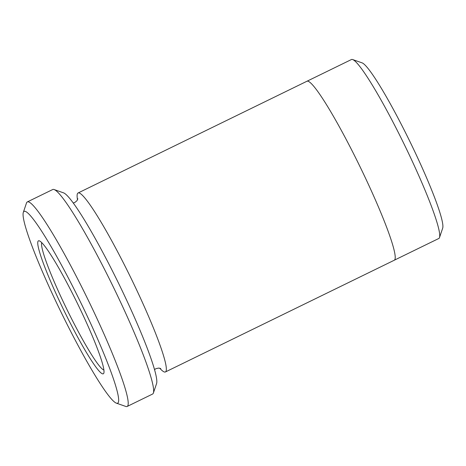 <?xml version="1.0" encoding="UTF-8"?>
<svg xmlns="http://www.w3.org/2000/svg" width="466" height="466" viewBox="0 0 466 466"><rect width="100%" height="100%" fill="white"/><g stroke="black" fill="none" stroke-linecap="round" stroke-linejoin="round"><path stroke-width="0.7" d="M103.609 373.546A73.972 7.596 -116 0 0 103.854 373.08A73.972 7.596 -116 0 0 77.694 303.972A73.972 7.596 -116 0 0 39.295 240.84A73.972 7.596 -116 0 0 63.137 308.772A73.972 7.596 -116 0 0 103.609 373.546M118.09 402.84A106.691 10.957 -116 0 0 77.164 295.293A106.691 10.957 -116 0 0 23.3 212.438A106.691 10.957 -116 0 0 61.029 312.109A106.691 10.957 -116 0 0 116.407 403.16A106.691 10.957 -116 0 0 118.09 402.84M27.302 201.935L52.734 189.522A113.803 11.685 64 0 1 54.085 189.54L63.481 192.825A106.691 10.957 64 0 1 118.859 283.876A106.691 10.957 64 0 1 156.588 383.547L153.401 392.972A113.803 11.685 64 0 1 153.023 393.694A113.803 11.685 64 0 1 152.586 394.05L127.154 406.463A113.803 11.685 -116 0 0 127.597 406.107A113.803 11.685 -116 0 0 86.542 296.656A113.803 11.685 -116 0 0 27.302 201.935A113.803 11.685 -116 0 0 26.486 203.013L23.3 212.438M159.727 368.187A99.578 10.223 -116 0 0 165.418 371.955L394.3 260.22A99.578 10.223 -116 0 0 394.685 259.906A99.578 10.223 -116 0 0 358.762 164.131A99.578 10.223 -116 0 0 306.931 81.253L78.049 192.994A99.578 10.223 -116 0 0 77.519 199.798M307.042 81.206L351.434 59.537A99.567 10.223 64 0 1 352.616 59.549A99.567 10.223 64 0 1 404.307 144.524A99.567 10.223 64 0 1 439.514 237.544A99.567 10.223 64 0 1 439.188 238.173A99.567 10.223 64 0 1 438.797 238.487L394.405 260.156M352.616 59.549L362.012 62.834A92.454 9.495 64 0 1 410.004 141.74A92.454 9.495 64 0 1 442.7 228.119L439.514 237.544M116.407 403.16L125.803 406.451A113.803 11.685 -116 0 0 127.154 406.463M54.085 189.54A113.803 11.685 64 0 1 113.162 286.66A113.803 11.685 64 0 1 153.401 392.972M165.418 371.955A99.578 10.223 -116 0 0 165.803 371.641A99.578 10.223 -116 0 0 129.886 275.872A99.578 10.223 -116 0 0 78.049 192.994M41.754 242.681A71.123 7.305 -116 0 0 66.854 309.267A71.123 7.305 -116 0 0 103.912 370.01M154.555 369.596L155.906 368.682L158.714 368.064L160.758 368.571M77.851 198.743L76.972 200.706L74.828 202.477L73.226 203.007"/></g></svg>
